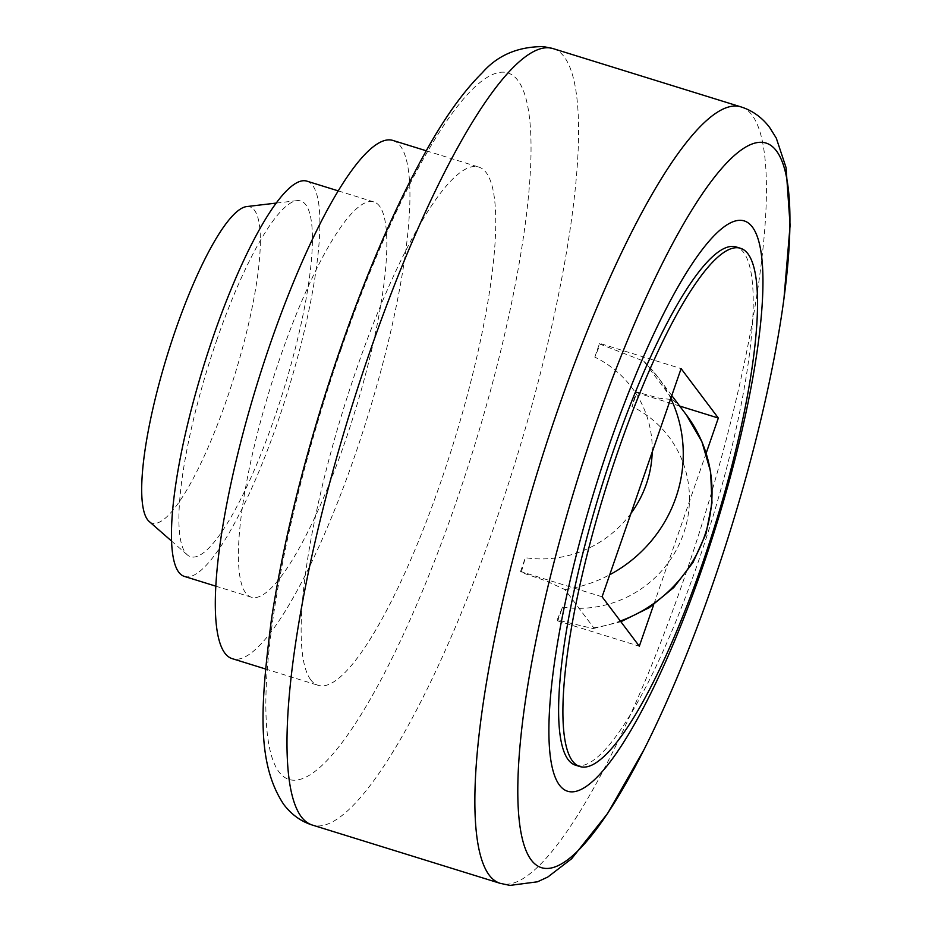 <?xml version="1.0" encoding="UTF-8"?>
<svg xmlns="http://www.w3.org/2000/svg" width="932" height="932" viewBox="0 0 932 932"><rect width="100%" height="100%" fill="white"/><g stroke="black" fill="none" stroke-linecap="round" stroke-linejoin="round"><path stroke-width="0.7" stroke-dasharray="4.66 3.5" d="M575.522 765.184A271.282 57.609 107.2 0 0 704.685 542.762A271.282 57.609 107.2 0 0 743.713 252.56A271.282 57.609 107.2 0 0 736.315 246.992M216.69 340.308A186.214 39.552 -72.8 0 1 297.063 200.625A186.214 39.552 -72.8 0 1 274.672 417.28A186.214 39.552 -72.8 0 1 187.181 554.75A186.214 39.552 -72.8 0 1 216.69 340.308M246.724 206.578A165.523 35.16 -72.8 0 1 226.814 399.152A165.523 35.16 -72.8 0 1 149.05 521.361M307.001 181.181A206.904 43.944 -72.8 0 1 312.639 185.421A206.904 43.944 -72.8 0 1 282.874 406.771A206.904 43.944 -72.8 0 1 184.361 576.407M379.58 206.193A206.904 43.944 107.2 0 0 373.942 201.953A206.904 43.944 107.2 0 0 275.429 371.588A206.904 43.944 107.2 0 0 245.664 592.938A206.904 43.944 107.2 0 0 251.302 597.179A206.904 43.944 107.2 0 0 349.815 427.543A206.904 43.944 107.2 0 0 379.58 206.193M393.013 140.476A271.282 57.609 -72.8 0 1 400.411 146.033A271.282 57.609 -72.8 0 1 361.395 436.246A271.282 57.609 -72.8 0 1 232.231 658.656M310.659 679.731A271.282 57.609 -72.8 0 1 349.675 389.518A271.282 57.609 -72.8 0 1 478.838 167.096A271.282 57.609 -72.8 0 1 486.236 172.665A271.282 57.609 -72.8 0 1 447.22 462.866A271.282 57.609 -72.8 0 1 318.057 685.288A271.282 57.609 -72.8 0 1 310.659 679.731M652.202 452.113A108.508 104.815 143 0 0 594.802 357.119L600.243 344.211L643.732 361.138L672.729 399.595L659.437 398.267L636.137 391.859L632.024 406.538L636.801 392.733L636.137 391.859M706.165 453.173L653.705 604.658M557.115 620.036L557.779 620.922L562.567 607.116L557.115 620.036L593.148 628.564L593.719 627.772L564.943 589.572L546.14 580.927L521.233 572.388L525.345 557.697A108.508 104.815 143 0 0 631.011 513.311M562.567 607.116A108.508 104.815 -37 0 0 668.232 562.73A108.508 104.815 143 0 0 689.424 501.521A108.508 104.815 -37 0 0 632.024 406.538M602.095 596.795L520.557 571.502L521.233 572.388M557.779 620.922L639.317 646.214M679.684 406.049L636.801 392.733M594.802 357.119L599.579 343.325L681.106 368.618M520.557 571.502L525.345 557.697M600.243 344.211L599.579 343.325M553.235 48.65A406.457 86.326 -72.8 0 1 564.314 56.98A406.457 86.326 -72.8 0 1 496.057 520.86A406.457 86.326 -72.8 0 1 312.325 825.053M340.902 349.791A369.678 78.509 -72.8 0 1 518.087 80.711A369.678 78.509 -72.8 0 1 455.993 502.604A369.678 78.509 -72.8 0 1 278.808 771.684A369.678 78.509 -72.8 0 1 340.902 349.791M741.103 106.935A406.457 86.326 -72.8 0 1 752.182 115.277A406.457 86.326 -72.8 0 1 683.925 579.145A406.457 86.326 -72.8 0 1 500.193 883.338M686.395 414.95A135.641 131.016 -37 0 0 672.729 399.595M670.784 398.453A135.641 131.016 -37 0 0 657.619 376.749A135.641 131.016 -37 0 0 643.954 361.395M593.719 627.772A135.641 131.016 -37 0 0 620.339 621.027M564.943 589.572A135.641 131.016 -37 0 0 609.738 574.729M276.338 203.071L297.063 200.625M338.351 190.909L373.942 201.953M426.239 150.774L478.838 167.096M671.786 395.552L657.619 376.749L643.732 361.138M593.148 628.564L620.875 621.726M783.952 298.718L781.925 312.954M650.466 736.618L644.105 749.444M265.457 668.966L318.057 685.288M215.711 586.135L251.302 597.179M171.488 541.003L187.181 554.75"/><path stroke-width="1.4" d="M740.602 248.32L736.315 246.992A271.282 57.609 107.2 0 0 607.151 469.413A271.282 57.609 107.2 0 0 568.124 759.615A271.282 57.609 107.2 0 0 575.522 765.184L579.821 766.512A271.282 57.609 107.2 0 0 708.984 544.09A271.282 57.609 107.2 0 0 748.012 253.888A271.282 57.609 107.2 0 0 740.602 248.32A271.282 57.609 107.2 0 0 611.439 470.742A271.282 57.609 107.2 0 0 572.423 760.943A271.282 57.609 107.2 0 0 579.821 766.512M171.488 541.003L149.05 521.361A165.523 35.16 -72.8 0 1 175.286 330.732A165.523 35.16 -72.8 0 1 246.724 206.578L276.338 203.071M215.711 586.135L184.361 576.407A206.904 43.944 -72.8 0 1 178.723 572.166A206.904 43.944 -72.8 0 1 208.477 350.816A206.904 43.944 -72.8 0 1 307.001 181.181L338.351 190.909M265.457 668.966L232.231 658.656A271.282 57.609 -72.8 0 1 224.833 653.099A271.282 57.609 -72.8 0 1 263.849 362.886A271.282 57.609 -72.8 0 1 393.013 140.476L426.239 150.774M594.779 427.054A379.196 80.536 107.2 0 0 531.089 859.817A379.196 80.536 107.2 0 0 650.466 736.618A379.196 80.536 107.2 0 0 712.84 583.805A379.196 80.536 107.2 0 0 781.925 312.954A379.196 80.536 107.2 0 0 776.531 151.042A379.196 80.536 107.2 0 0 594.779 427.054M609.47 444.413A298.403 63.376 107.2 0 0 559.351 784.965A298.403 63.376 107.2 0 0 702.379 567.763A298.403 63.376 107.2 0 0 752.497 227.198A298.403 63.376 107.2 0 0 609.47 444.413M653.705 604.658L639.317 646.214L602.095 596.795L681.106 368.618L718.327 418.037L706.165 453.173M718.327 418.037L679.684 406.049M301.234 816.712A406.457 86.326 -72.8 0 1 369.503 352.844A406.457 86.326 -72.8 0 1 553.235 48.65L543.566 46.6C518.006 46.542 497.583 55.256 482.298 72.754C463.868 90.963 445.368 116.64 426.809 149.772C388.9 217.785 354.23 301.968 322.775 402.309C298.694 480.236 281.569 552.746 271.375 619.85C260.529 705.174 256.253 762.912 283.759 804.467C291.576 814.673 301.094 821.535 312.325 825.053A406.457 86.326 -72.8 0 1 301.234 816.712M644.105 749.444L607.641 813.426L571.654 858.722L547.795 877.035L537.496 881.8L509.944 885.4L500.193 883.338A406.457 86.326 -72.8 0 1 489.102 875.008A406.457 86.326 -72.8 0 1 557.371 411.14A406.457 86.326 -72.8 0 1 741.103 106.935L553.235 48.65M620.339 621.027A135.641 131.016 -37 0 0 704.639 535.842A135.641 131.016 -37 0 0 686.395 414.95L671.786 395.552M609.738 574.729A135.641 131.016 -37 0 0 675.863 497.641A135.641 131.016 -37 0 0 670.784 398.453M631.011 513.311A108.508 104.815 -37 0 0 652.202 452.113M783.952 298.718L790.103 225.299L786.06 167.585L776.286 138.134L769.669 127.521C762.038 117.455 752.52 110.593 741.103 106.935M620.875 621.726L649.266 607.664L673.754 587.521L693.024 562.415L706.013 533.675L712.001 502.861L710.615 471.674L701.924 441.803L686.395 414.95M500.193 883.338L312.325 825.053"/></g></svg>
